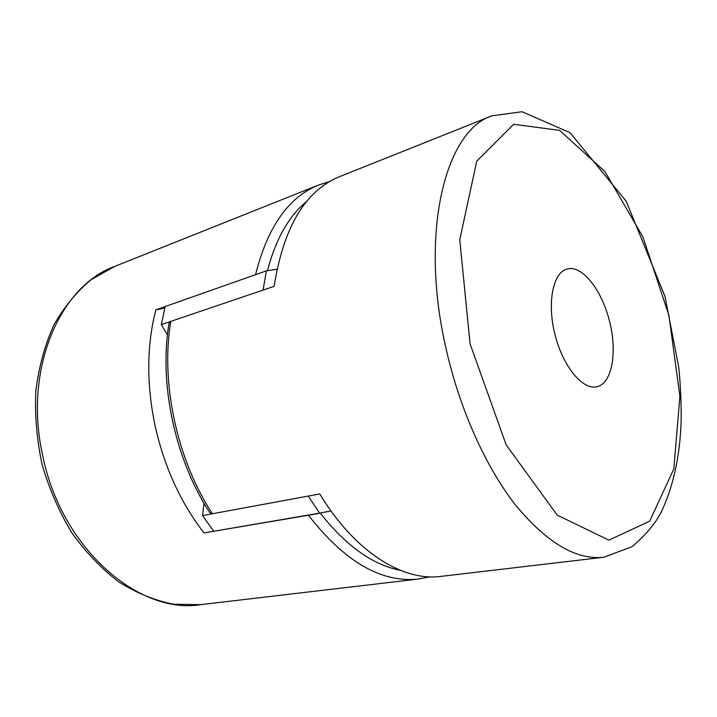 <?xml version="1.0" encoding="UTF-8"?>
<svg xmlns="http://www.w3.org/2000/svg" width="717" height="717" viewBox="0 0 717 717"><rect width="100%" height="100%" fill="white"/><g stroke="black" fill="none" stroke-linecap="round" stroke-linejoin="round"><path stroke-width="1.08" d="M165.188 306.526L161.343 324.595L263.058 290.08L266.392 270.865L165.188 306.526M204.004 503.235L202.57 515.577L308.265 496.065L319.621 513.121L330.985 510.934M202.57 515.577L213.756 531.261L319.621 513.121M167.455 334.947L161.343 324.595M276.914 269.296L266.392 270.865M168.773 324.971L169.033 323.322L170.843 321.368L274.127 286.325C283.529 227.164 305.325 190.614 339.508 176.678L491.871 115.858C445.365 130.611 419.095 232.675 446.135 349.009C459.893 409.864 486.09 467.645 515.873 505.458C547.107 543.038 576.423 560.3 603.822 557.243L632.143 546.632C645.641 535.07 655.266 523.697 661.011 512.503C673.254 486.924 679.967 456.478 681.15 421.175C681.365 403.563 680.567 385.567 678.757 367.194L664.964 296.345L626.201 201.235L570.069 132.717L522.066 111.718L491.871 115.858M170.843 321.368C160.303 382.224 176.991 460.099 212.429 513.757L319.764 493.941C354.933 552.224 402.945 581.532 440.892 576.396L603.822 557.243M610.095 323.708C617.364 353.911 611.583 383.98 596.705 386.759C582.67 390.227 562.979 366.486 555.021 334.731C546.883 303.022 552.87 272.765 566.869 269.135C582.213 264.107 603.015 291.407 610.095 323.708M212.429 513.757L209.911 512.843L209.023 511.454M164.767 308.158L155.867 309.807C146.707 345.173 146.411 383.676 154.98 425.333C164.274 466.901 180.621 502.76 204.013 532.928L318.411 513.533M155.867 309.807L255.566 274.683C267.495 226.975 288.503 197.094 318.581 185.031L114.926 266.321C60.237 285.698 23.356 368.681 42.527 454.811C60.936 548.397 138.99 614.962 200.733 604.637L173.586 604.252C154.98 600.559 136.723 593.129 118.825 581.962C101.509 568.724 85.861 552.359 71.879 532.874C59.215 511.893 49.303 489.209 42.151 464.813C36.818 439.969 34.712 415.304 35.85 390.828C38.852 367.032 44.804 345.182 53.721 325.294C64.136 306.948 76.638 291.711 91.238 279.594L114.926 266.321M470.074 343.855L506.184 444.916L557.243 515.138L608.858 540.134L649.665 521.187L673.828 468.864L679.904 396.178L668.88 315.247L642.889 236.897L604.969 171.614L559.61 130.386L513.641 124.274L476.733 161.2L459.758 239.801L470.074 343.855M200.733 604.637L418.522 579.031C381.453 583.1 344.707 561.778 308.283 515.057M320.338 513.202C346.033 545.879 372.723 564.924 400.418 570.347M306.804 201.289C288.834 216.059 275.731 239.155 267.477 270.605M169.033 323.322C158.735 383.595 175.038 459.749 209.911 512.843M418.522 579.031L429.779 576.844M329.524 181.58L318.581 185.031"/></g></svg>
